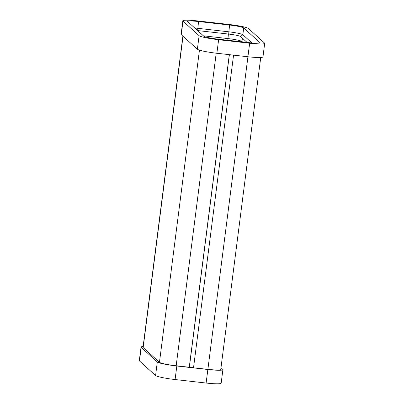 <?xml version="1.0" encoding="UTF-8"?>
<svg xmlns="http://www.w3.org/2000/svg" width="404" height="404" viewBox="0 0 404 404"><rect width="100%" height="100%" fill="white"/><g stroke="black" fill="none" stroke-linecap="round" stroke-linejoin="round"><path stroke-width="0.61" d="M193.561 367.822L207.888 369.342A14.993 1.54 7.3 0 0 220.736 369.539A15.438 1.586 7.3 0 0 220.852 369.372A15.438 1.586 7.3 0 0 220.801 369.211M182.891 36.128L143.026 347.324A14.993 1.54 7.3 0 0 143.157 347.566L159.459 362.317A14.993 1.54 7.3 0 0 176.169 365.766L193.572 367.731M220.988 367.761L222.74 369.352A17.493 1.798 -172.7 0 1 222.897 369.635A17.493 1.798 -172.7 0 1 207.853 369.503L176.821 366.004A17.493 1.798 -172.7 0 1 157.313 361.979L141.193 347.389A17.493 1.798 -172.7 0 1 141.041 347.107A17.493 1.798 -172.7 0 1 143.127 346.536M222.897 369.635L221.16 383.174A17.493 1.798 -172.7 0 1 206.116 383.043L175.089 379.543A17.493 1.798 -172.7 0 1 155.575 375.518L139.461 360.929A17.493 1.798 -172.7 0 1 139.304 360.646L141.041 347.107M229.305 54.661L189.249 367.332M264.696 43.354L262.959 56.893A17.493 1.798 -172.7 0 1 247.915 56.757L216.887 53.262A17.493 1.798 -172.7 0 1 197.374 49.232L181.26 34.648A17.493 1.798 -172.7 0 1 181.103 34.365L182.84 20.826A17.493 1.798 -172.7 0 1 197.884 20.957L228.911 24.457A17.493 1.798 -172.7 0 1 248.425 28.482L264.539 43.071A17.493 1.798 -172.7 0 1 264.696 43.354A17.493 1.798 -172.7 0 1 249.647 43.218L218.62 39.723A17.493 1.798 -172.7 0 1 199.111 35.693L182.992 21.109A17.493 1.798 -172.7 0 1 182.84 20.826M194.753 28.012A12.691 1.303 -172.7 0 1 197.652 28.3L228.679 31.8A12.691 1.303 -172.7 0 1 242.834 34.724L251.909 42.935M243.703 27.952L259.817 42.536A12.691 1.303 -172.7 0 1 259.929 42.743A12.691 1.303 -172.7 0 1 249.016 42.647L217.983 39.148A12.691 1.303 -172.7 0 1 203.833 36.229L187.714 21.644A12.691 1.303 -172.7 0 1 187.602 21.437A12.691 1.303 -172.7 0 1 198.516 21.533L229.548 25.028A12.691 1.303 -172.7 0 1 243.703 27.952L242.834 34.724L240.552 36.522L247.076 42.43M203.374 35.815L227.811 38.567A12.691 1.303 -172.7 0 1 241.966 41.491L242.425 41.905M197.576 30.568A10.635 1.091 -172.7 0 1 197.662 30.578L228.689 34.077A10.635 1.091 -172.7 0 1 240.552 36.522M229.386 54.671L189.335 367.342M233.568 55.141L193.516 367.817M175.089 379.543L176.821 366.004M206.116 383.043L207.853 369.503M139.461 360.929L141.193 347.389M155.575 375.518L157.313 361.979M216.211 53.187L176.169 365.766M199.45 50.141L159.459 362.317M247.93 56.762L207.888 369.342M249.647 43.218L247.915 56.757M218.62 39.723L216.887 53.262M182.992 21.109L181.26 34.648M241.567 41.809L241.966 41.491L242.39 38.188M228.689 34.077L229.548 25.028M227.821 40.259L228.391 34.042M197.662 30.578L198.516 21.533M199.111 35.693L197.374 49.232M259.772 42.915L259.817 42.536M183.037 36.259L143.157 347.566M260.737 57.474L220.761 369.519"/></g></svg>
